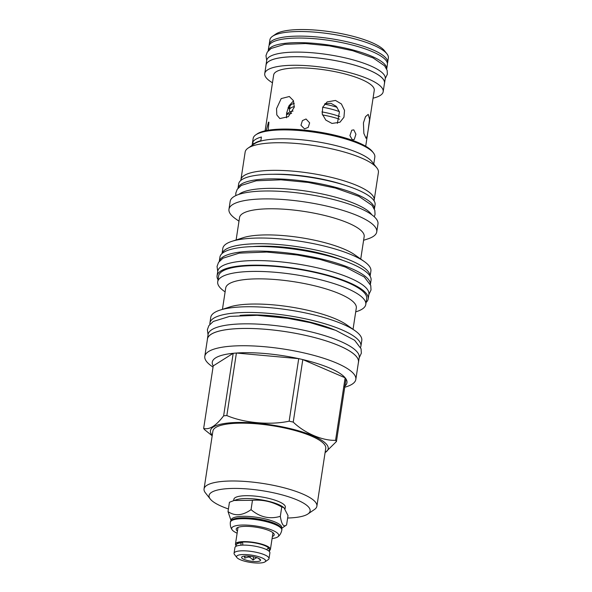 <?xml version="1.0" encoding="UTF-8"?>
<svg xmlns="http://www.w3.org/2000/svg" width="592" height="592" viewBox="0 0 592 592"><rect width="100%" height="100%" fill="white"/><g stroke="black" fill="none" stroke-linecap="round" stroke-linejoin="round"><path stroke-width="0.89" d="M289.606 108.625A36.512 9.139 8.7 0 1 288.082 107.729M289.577 108.817A36.127 9.043 8.7 0 1 288.023 107.877M286.743 112.473L287.039 113.753M266.252 130.603L268.457 122.174L268.923 122.204L268.154 130.255M365.701 146.239L374.255 90.339A50.875 12.735 8.7 0 0 332.911 71.255A50.875 12.735 8.7 0 0 276.175 71.758A50.875 12.735 -171.3 0 0 273.667 74.947L265.112 130.847M335.509 100.448L341.399 103.963L344.514 110.401L343.952 117.223L339.949 122.233L331.994 123.439L325.822 120.102L322.218 113.975L322.699 107.196L327.139 101.913L335.509 100.448M368.254 129.552L367.21 135.894L366.063 138.306L363.865 133.422L363.429 122.907L365.516 116.654L368.224 114.382L369.586 119.192L368.254 129.552M294.283 107.152L288.356 116.661L279.838 118.578L276.804 114.915L276.545 108.654L281.185 98.59L289.333 96.511L293.41 100.633L294.283 107.152M353.816 129.877L355.933 134.236L354.238 139.512L352.307 139.749L349.916 135.59L351.766 130.203L353.816 129.877M306.034 118.992L309.638 122.862L308.225 127.391L304.525 128.864L300.958 125.289L302.416 120.605L306.034 118.992M337.366 123.365L339.431 111.888L336.219 106.301L330.928 103.334L325.001 103.652M293.521 100.877L288.97 105.783L286.661 113.005L286.513 117.815M272.468 82.776A59.91 15 8.7 0 1 264.742 73.578A59.91 15 8.7 0 1 267.695 69.826A59.91 15 8.7 0 1 334.502 69.227A59.91 15 8.7 0 1 383.179 91.701A59.91 15 8.7 0 1 380.227 95.46A59.91 15 8.7 0 1 373.056 98.168M264.742 73.578L266.052 65.031A59.91 15 8.7 0 1 269.005 61.272A59.91 15 8.7 0 1 335.812 60.68A59.91 15 8.7 0 1 384.489 83.154L383.179 91.701M384.4 83.746A59.955 15.015 8.7 0 0 384.534 83.161A59.955 15.015 8.7 0 0 335.819 60.665A59.955 15.015 8.7 0 0 268.953 61.265A59.955 15.015 -171.3 0 0 266 65.024A59.955 15.015 -171.3 0 0 265.956 65.623M384.534 83.161L385.244 78.558A59.955 15.015 8.7 0 0 336.522 56.07A59.955 15.015 8.7 0 0 269.663 56.662A59.955 15.015 -171.3 0 0 266.703 60.421L266 65.024M271.106 47.19A59.955 15.015 -171.3 0 0 268.161 50.927L268.857 46.354A59.955 15.015 -171.3 0 1 271.809 42.594A59.955 15.015 8.7 0 1 338.676 42.002A59.955 15.015 8.7 0 1 387.39 64.491L386.694 69.064A59.955 15.015 8.7 0 0 337.921 46.59A59.955 15.015 8.7 0 0 271.106 47.19M269.168 45.318A59.91 15 8.7 0 1 269.205 44.43A59.91 15 8.7 0 1 272.15 40.678A59.91 15 8.7 0 1 338.964 40.078A59.91 15 8.7 0 1 387.642 62.552A59.91 15 8.7 0 1 387.405 63.411M386.916 53.813L384.482 50.72A56.928 14.252 8.7 0 0 332.26 32.042A56.928 14.252 8.7 0 0 276.094 33.862A56.928 14.252 -171.3 0 0 275.761 34.084L272.505 36.304A59.91 15 -171.3 0 1 272.86 36.075A59.91 15 8.7 0 1 331.971 34.158A59.91 15 8.7 0 1 386.916 53.813A59.91 15 8.7 0 1 388.345 57.957L387.642 62.552M272.505 36.304A59.91 15 -171.3 0 0 269.908 39.834L269.205 44.43M272.083 538.55A23.798 5.957 -171.3 0 0 277.559 537.025A23.798 5.957 -171.3 0 0 277.914 536.774A23.798 5.957 -171.3 0 0 262.012 527.139A23.798 5.957 -171.3 0 0 232.863 526.843A23.798 5.957 -171.3 0 0 232.094 529.766A23.798 5.957 -171.3 0 0 237.133 533.2M272.401 536.47A19.218 4.81 -171.3 0 0 273.26 536.041A19.218 4.81 -171.3 0 0 273.748 533.51A19.218 4.81 -171.3 0 0 256.121 527.206A19.218 4.81 -171.3 0 0 237.163 527.82A19.218 4.81 -171.3 0 0 237.052 527.894A19.218 4.81 -171.3 0 0 237.451 531.12M230.34 522.292A26.041 6.519 -171.3 0 1 231.627 520.657A26.041 6.519 -171.3 0 1 260.665 520.405A26.041 6.519 -171.3 0 1 281.822 530.173L281.903 529.618A26.041 6.519 -171.3 0 0 281.289 527.82A26.041 6.519 -171.3 0 0 257.402 519.273A26.041 6.519 -171.3 0 0 231.709 520.109A26.041 6.519 -171.3 0 0 231.561 520.205A26.041 6.519 -171.3 0 0 230.429 521.744L230.34 522.292C229.948 527.391 232.042 529.618 232.094 529.766M281.289 527.82L280.852 527.265A25.508 6.386 8.7 0 0 257.453 518.895A25.508 6.386 8.7 0 0 232.286 519.717A25.508 6.386 -171.3 0 0 232.138 519.813A25.508 6.386 -171.3 0 0 231.997 519.917M231.146 520.531L231.25 519.843A25.508 6.386 -171.3 0 1 232.508 518.244A25.508 6.386 8.7 0 1 260.954 517.993A25.508 6.386 8.7 0 1 281.688 527.561L281.585 528.249M283.953 507.677L281.755 506.981C272.461 501.69 262.7 499.463 252.473 500.307L234.121 500.484L236.593 499.685A26.041 6.519 8.7 0 1 260.147 499.648A26.041 6.519 8.7 0 1 282.621 506.73L283.953 507.677L288.008 515.602L286.58 524.949C283.672 527.435 281.592 524.564 280.327 516.328C269.745 519.465 259.984 517.245 251.045 509.66C242.55 515.669 234.869 516.32 228.016 511.606L231.065 520.605M286.58 524.949L281.637 528.338M234.121 500.484L229.444 502.26L228.016 511.606M252.473 500.307L251.045 509.66M281.755 506.981L280.327 516.328M285.092 508.794L285.337 507.181A26.041 6.519 -171.3 0 0 264.18 497.413A26.041 6.519 -171.3 0 0 235.142 497.672A26.041 6.519 -171.3 0 0 233.862 499.308L233.655 500.632M287.638 518.022A51.119 12.802 -171.3 0 0 307.907 513.982A51.119 12.802 -171.3 0 0 275.472 493.232A51.119 12.802 -171.3 0 0 225.604 488.8A51.119 12.802 -171.3 0 0 210.286 499.049A51.119 12.802 -171.3 0 0 228.423 508.965M307.907 513.982L314.411 509.534A57.076 14.289 -171.3 0 0 316.89 506.175A57.076 14.289 -171.3 0 0 278.196 486.365A57.076 14.289 -171.3 0 0 204.055 488.911A57.076 14.289 -171.3 0 0 205.417 492.855L210.286 499.049M204.055 488.911L212.905 431.072A57.076 14.289 8.7 0 1 287.046 428.527A57.076 14.289 -171.3 0 1 325.741 448.336L316.89 506.175M212.262 435.29A59.57 14.918 8.7 0 1 229.074 422.925A59.57 14.918 8.7 0 1 287.823 428.038A59.57 14.918 -171.3 0 1 325.097 452.562M212.18 435.786L204.529 429.629A68.124 17.057 8.7 0 1 203.655 428.423C209.427 429.992 216.087 425.796 223.628 415.828A68.124 17.057 8.7 0 1 226.84 415.554C243.852 422.94 270.366 425.33 289.148 421.178A68.124 17.057 8.7 0 1 291.197 421.637A68.124 17.057 -171.3 0 1 293.232 422.103C304.503 433.107 322.522 440.862 335.568 440.322A68.124 17.057 -171.3 0 1 336.441 441.528L325.075 452.702M223.628 415.828L233.196 353.306L213.224 365.9L203.655 428.423M344.744 387.257L346.527 386.687A76.39 19.129 -171.3 0 0 355.822 379.442A76.39 19.129 -171.3 0 0 304.029 352.928A76.39 19.129 8.7 0 0 204.802 356.332A76.39 19.129 8.7 0 0 211.507 366.026L213.039 367.107M343.737 386.939A68.124 17.057 -171.3 0 0 346.002 378.998A68.124 17.057 -171.3 0 0 345.136 377.8A68.124 17.057 -171.3 0 0 302.801 359.581A68.124 17.057 -171.3 0 0 300.766 359.107A68.124 17.057 8.7 0 0 298.716 358.648L289.148 421.178M335.568 440.322L345.136 377.8L302.801 359.581L293.232 422.103M213.224 365.9A68.124 17.057 -171.3 0 1 233.196 353.306A68.124 17.057 8.7 0 1 236.408 353.032A68.124 17.057 -171.3 0 1 298.716 358.648L236.408 353.032L226.84 415.554M355.822 379.442L358.463 362.156A76.39 19.129 -171.3 0 0 306.678 335.634A76.39 19.129 -171.3 0 0 207.452 339.046L204.802 356.332M358.367 362.822A76.435 19.136 8.7 0 0 358.515 362.163A76.435 19.136 8.7 0 0 296.407 333.488A76.435 19.136 8.7 0 0 211.166 334.243A76.435 19.136 -171.3 0 0 207.4 339.038A76.435 19.136 -171.3 0 0 207.348 339.712M358.515 362.163L359.218 357.561A76.435 19.136 8.7 0 0 297.11 328.886A76.435 19.136 8.7 0 0 211.869 329.648A76.435 19.136 -171.3 0 0 208.103 334.436L207.4 339.038M334.406 329.833A67.984 17.02 -171.3 0 0 306.515 321.286A67.984 17.02 8.7 0 0 240.078 315.395M209.871 324.32A76.39 19.129 8.7 0 1 209.901 323.047A76.39 19.129 8.7 0 1 309.128 319.636A76.39 19.129 -171.3 0 1 360.913 346.15A76.39 19.129 -171.3 0 1 360.558 347.378M209.901 323.047L210.767 317.342A76.39 19.129 8.7 0 1 220.061 310.097A76.39 19.129 8.7 0 1 310.001 313.938A76.39 19.129 -171.3 0 1 355.082 330.758A76.39 19.129 -171.3 0 1 361.786 340.452L360.913 346.15M355.082 330.758L346.653 324.801A66.06 16.539 -171.3 0 0 307.662 310.252A66.06 16.539 8.7 0 0 229.888 306.93L220.061 310.097M222.444 309.327L225.707 288.015A66.06 16.539 8.7 0 1 311.518 285.07A66.06 16.539 -171.3 0 1 356.303 308.003L353.039 329.315M355.711 311.873L356.673 311.562A74.895 18.752 -171.3 0 0 365.789 304.458A74.895 18.752 -171.3 0 0 315.011 278.455A74.895 18.752 8.7 0 0 217.715 281.799A74.895 18.752 8.7 0 0 224.287 291.301L225.115 291.886M365.789 304.458L366.677 298.664A74.895 18.752 -171.3 0 0 315.899 272.668A74.895 18.752 -171.3 0 0 218.603 276.005L217.715 281.799M366.1 302.438A76.435 19.136 8.7 0 0 368.194 298.893A76.435 19.136 8.7 0 0 306.086 270.218A76.435 19.136 8.7 0 0 220.846 270.981A76.435 19.136 -171.3 0 0 217.079 275.768A76.435 19.136 -171.3 0 0 218.026 279.779M368.194 298.893L368.897 294.298A76.435 19.136 8.7 0 0 306.789 265.623A76.435 19.136 8.7 0 0 221.549 266.378A76.435 19.136 -171.3 0 0 217.789 271.173L217.079 275.768M252.821 246.583A66.445 16.635 8.7 0 1 316.616 252.436A66.445 16.635 -171.3 0 1 342.82 260.354M222.081 253.517A74.895 18.752 8.7 0 1 319.243 250.779A74.895 18.752 -171.3 0 1 370.081 276.168M222.037 253.561L222.821 248.418A74.895 18.752 8.7 0 1 231.938 241.314A74.895 18.752 8.7 0 1 320.117 245.081A74.895 18.752 -171.3 0 1 364.324 261.575A74.895 18.752 -171.3 0 1 370.895 271.077L370.111 276.22M364.324 261.575L354.638 254.723A63.033 15.784 -171.3 0 0 317.438 240.848A63.033 15.784 8.7 0 0 243.223 237.681L231.938 241.314M236.119 239.967L239.553 217.516A63.033 15.784 8.7 0 1 321.434 214.704A63.033 15.784 -171.3 0 1 364.169 236.585L360.735 259.037M363.606 240.278L367.654 238.968A74.755 18.715 -171.3 0 0 376.749 231.879A74.755 18.715 -171.3 0 0 326.066 205.935A74.755 18.715 8.7 0 0 228.963 209.265A74.755 18.715 8.7 0 0 235.52 218.751L238.99 221.208M376.749 231.879L377.962 223.976A74.755 18.715 -171.3 0 0 327.28 198.024A74.755 18.715 -171.3 0 0 230.17 201.361L228.963 209.265M238.828 194.413A68.938 17.264 8.7 0 1 326.133 194.842A68.938 17.264 -171.3 0 1 371.776 214.755M374.396 209.102A68.99 17.272 8.7 0 0 317.911 183.35A68.99 17.272 8.7 0 0 241.381 184.112A68.99 17.272 -171.3 0 0 238.014 188.234M374.403 209.109L375.076 204.714A68.99 17.272 8.7 0 0 319.014 178.828A68.99 17.272 8.7 0 0 242.084 179.517A68.99 17.272 -171.3 0 0 238.68 183.838L238.006 188.241M273.223 174.263A62.789 15.725 8.7 0 1 326.658 180.138A62.789 15.725 -171.3 0 1 344.981 185.244M240.87 180.382A67.407 16.879 8.7 0 1 240.922 179.694A67.407 16.879 8.7 0 1 328.479 176.69A67.407 16.879 -171.3 0 1 374.181 200.081A67.407 16.879 -171.3 0 1 374.018 200.762M374.181 200.081L378.406 172.472A67.407 16.879 -171.3 0 0 376.801 167.81A67.407 16.879 -171.3 0 0 332.704 149.073A67.407 16.879 8.7 0 0 248.078 148.111A67.407 16.879 8.7 0 0 245.147 152.077L240.922 179.694M248.078 148.111L254.471 143.738A61.546 15.407 8.7 0 1 331.742 144.611A61.546 15.407 -171.3 0 1 371.998 161.72L376.801 167.81M373.774 163.969L374.832 157.058A61.546 15.407 -171.3 0 0 373.367 152.803A61.546 15.407 -171.3 0 0 333.111 135.694A61.546 15.407 -171.3 0 0 255.833 134.813A61.546 15.407 -171.3 0 0 253.161 138.439L252.103 145.351M373.367 152.803L372.346 151.5A60.295 15.096 -171.3 0 0 332.904 134.739A60.295 15.096 -171.3 0 0 257.202 133.881L255.833 134.813M252.185 145.299L252.599 142.583A61.546 15.407 -171.3 0 1 261.412 137.026L260.85 140.704A61.546 15.407 -171.3 0 0 252.888 144.818M252.599 142.583A24.02 6.016 -171.3 0 0 254.072 143.701M346.002 378.998L336.441 441.528M235.86 545.247A17.679 4.425 8.7 0 1 235.468 544.063L237.962 527.79A17.679 4.425 8.7 0 1 238.117 527.354M235.468 544.063A17.679 4.425 8.7 0 1 236.341 542.953A17.679 4.425 8.7 0 1 256.055 542.783A17.679 4.425 8.7 0 1 270.418 549.413A17.679 4.425 8.7 0 1 269.693 550.419M272.89 532.674A17.679 4.425 8.7 0 1 272.912 533.133L270.418 549.413M242.535 545.121A1.828 1.265 -95.7 0 0 242.276 542.487A1.68 1.169 84.3 0 0 241.928 542.45A1.68 1.169 84.3 0 0 240.988 543.463A1.68 1.169 84.3 0 0 241.247 545.188M266.837 549.768A1.828 1.732 -31.7 0 1 268.146 548.384A1.68 1.591 148.3 0 1 268.923 551.122M236.918 557.575A14.704 3.678 8.7 0 1 237.296 555.636A14.704 3.678 8.7 0 1 255.529 555.873A14.704 3.678 8.7 0 1 264.994 561.875A14.704 3.678 8.7 0 1 264.905 561.926A14.704 3.678 8.7 0 1 250.401 562.4A14.704 3.678 8.7 0 1 236.918 557.575L234.484 554.482A17.679 4.425 8.7 0 1 234.062 553.261L234.935 547.556A17.679 4.425 8.7 0 1 235.801 546.446A17.679 4.425 8.7 0 1 255.522 546.275A17.679 4.425 8.7 0 1 269.885 552.906L269.012 558.604A17.679 4.425 8.7 0 1 268.243 559.647A17.679 4.425 8.7 0 1 268.139 559.714M234.062 553.261A17.679 4.425 8.7 0 1 234.935 552.151A17.679 4.425 8.7 0 1 254.649 551.973A17.679 4.425 8.7 0 1 269.012 558.604M242.076 556.724A9.605 2.405 -171.3 0 0 241.765 556.991A9.605 2.405 -171.3 0 0 248.714 560.794A9.605 2.405 -171.3 0 0 260.125 560.839A9.605 2.405 -171.3 0 0 260.547 559.862A9.605 2.405 -171.3 0 0 252.088 556.502A9.605 2.405 -171.3 0 0 242.076 556.724M244.511 556.088L244.733 558.123L248.381 556.998A7.733 1.939 -171.3 0 0 250.002 557.368L253.065 560.025L256.003 557.908A7.733 1.939 -171.3 0 0 257.239 557.805M258.356 558.249L259.622 559.47L259.585 558.9M256.077 557.42L256.003 557.908M250.172 556.228L250.002 557.368M248.522 556.073L248.381 556.998M253.065 560.025L253.561 556.783M244.733 558.123L245.051 556.043M293.055 111.044A31.517 7.888 -171.3 0 0 288.748 112.591A31.517 7.888 -171.3 0 0 288.563 112.709L286.513 114.108M339.934 116.668A31.517 7.888 -171.3 0 0 321.915 111.918M286.476 114.589A35.505 8.887 8.7 0 1 291.619 113.405M322.485 114.922A35.505 8.887 8.7 0 1 339.519 119.207M288.385 106.997A37.666 9.428 -171.3 0 0 289.747 107.729M289.939 111.977A33.056 33.056 0 0 1 289.51 110.674A30.029 7.518 8.7 0 1 289.436 109.757A30.029 7.518 8.7 0 1 290.916 107.877A30.029 7.518 8.7 0 1 294.365 106.553M322.67 107.263A30.029 7.518 8.7 0 1 339.357 111.636M370.392 284.463A76.435 19.136 8.7 0 0 307.537 256.018A76.435 19.136 8.7 0 0 222.999 256.913A76.435 19.136 -171.3 0 0 219.306 261.346M370.4 284.493L371.051 280.231A76.435 19.136 8.7 0 0 308.943 251.556A76.435 19.136 8.7 0 0 223.702 252.31A76.435 19.136 -171.3 0 0 219.935 257.106L219.284 261.368M236.896 543.952A16.332 4.092 8.7 0 1 237.599 543.241A16.332 4.092 8.7 0 1 255.233 542.975A16.332 4.092 8.7 0 1 269.094 548.902M289.962 106.323A34.543 8.651 8.7 0 1 289.022 105.694M289.436 109.757L289.947 106.419A30.029 7.518 8.7 0 1 291.427 104.54A30.029 7.518 8.7 0 1 294.268 103.378M324.534 104.17A30.029 7.518 8.7 0 1 337.129 107.33M281.822 530.173C280.675 535.153 278.011 536.648 277.914 536.774M232.138 519.813L231.561 520.205M241.928 542.45L237.577 543.53L236.467 544.337L235.66 546.549M269.501 551.722L269.234 549.095M264.994 561.875L268.243 559.647M289.947 106.419L289.799 105.265M235.808 195.612L235.801 193.147L237.2 189.344L241.321 185.407L256.218 180.782L280.941 179.805L308.328 182.454L335.427 188.078L358.885 196.374L372.042 205.357L374.832 210.375L375.047 214.422L374.299 216.798M217.738 271.506L217.057 266.422L218.529 262.411L222.947 258.201L239.316 253.132L266.755 252.051L297.191 254.997L319.872 259.37L345.402 267.066L364.309 277.004L370.747 285.507L371.021 289.954L368.846 294.631M208.051 334.776L207.378 329.685L208.85 325.681L213.261 321.471L229.637 316.402L257.069 315.314L287.512 318.267L310.186 322.633L335.716 330.329L354.63 340.274L361.068 348.769L361.342 353.217L359.166 357.894M266.703 60.451L265.978 55.648L267.281 52.096L271.055 48.485L284.789 44.319L305.598 43.556L329.285 45.85L352.721 50.712L373.049 57.898L384.622 65.823L387.168 70.411L387.368 74.2L385.237 78.588"/></g></svg>
